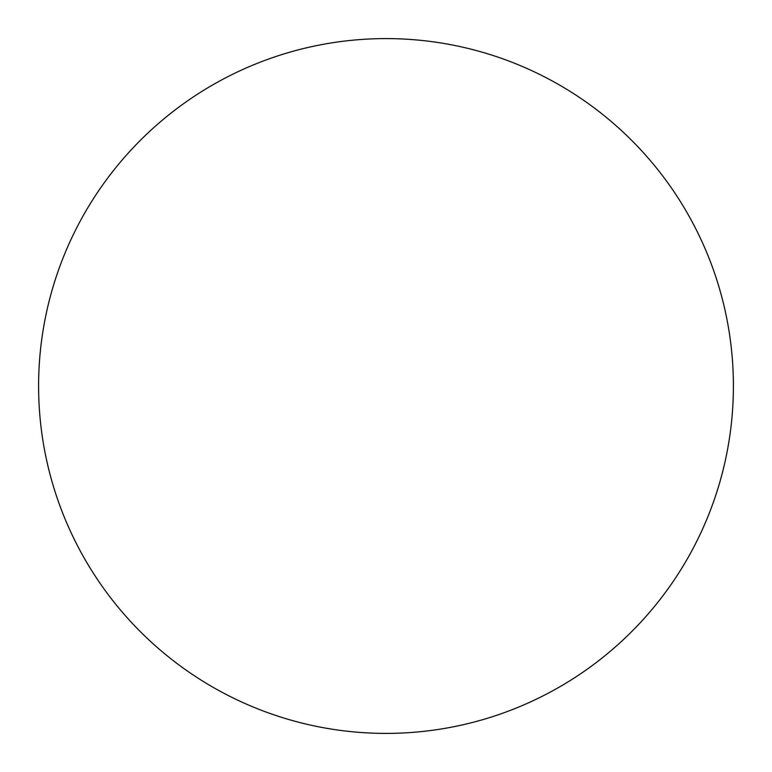 <?xml version="1.0" encoding="UTF-8"?>
<svg xmlns="http://www.w3.org/2000/svg" width="772" height="772" viewBox="0 0 772 772"><rect width="100%" height="100%" fill="white"/><g stroke="black" fill="none" stroke-linecap="round" stroke-linejoin="round"><path stroke-width="1.16" d="M386 733.4A347.4 347.4 0 0 1 38.6 386A347.4 347.4 0 0 1 386 38.6A347.4 347.4 0 0 1 733.4 386A347.4 347.4 0 0 1 386 733.4"/></g></svg>
